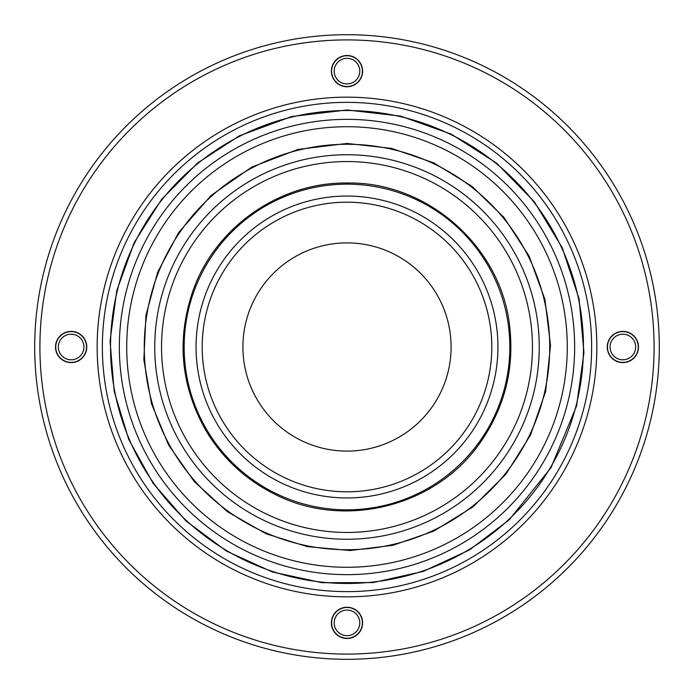 <?xml version="1.0" encoding="UTF-8"?>
<svg xmlns="http://www.w3.org/2000/svg" width="694" height="694" viewBox="0 0 694 694"><rect width="100%" height="100%" fill="white"/><g stroke="black" fill="none" stroke-linecap="round" stroke-linejoin="round"><path stroke-width="1.04" d="M332.4 617.972A15.398 15.398 0 0 0 350.062 637.96A15.398 15.398 0 0 0 358.538 612.663A15.398 15.398 0 0 0 332.4 617.972M334.864 618.796A12.796 12.796 0 0 1 356.586 614.39A12.796 12.796 0 0 1 349.542 635.409A12.796 12.796 0 0 1 334.864 618.796M81.319 354.755A12.796 12.796 0 0 1 59.328 351.945A12.796 12.796 0 0 1 72.757 334.3A12.796 12.796 0 0 1 81.319 354.755M83.393 356.326A15.398 15.398 0 0 0 73.087 331.723A15.398 15.398 0 0 0 56.925 352.951A15.398 15.398 0 0 0 83.393 356.326M359.718 69.66A12.796 12.796 0 0 1 341.925 82.881A12.796 12.796 0 0 1 339.366 60.864A12.796 12.796 0 0 1 359.718 69.66M362.303 69.357A15.398 15.398 0 0 0 337.813 58.773A15.398 15.398 0 0 0 340.893 85.275A15.398 15.398 0 0 0 362.303 69.357M613.487 355.71A12.796 12.796 0 0 1 620.011 334.525A12.796 12.796 0 0 1 635.097 350.765A12.796 12.796 0 0 1 613.487 355.71M611.579 357.479A15.398 15.398 0 0 0 637.586 351.528A15.398 15.398 0 0 0 619.43 331.984A15.398 15.398 0 0 0 611.579 357.479M347 242.9A104.1 104.1 0 0 0 242.9 347A104.1 104.1 0 0 0 347 451.1A104.1 104.1 0 0 0 451.1 347A104.1 104.1 0 0 0 347 242.9M347 34.7A312.3 312.3 0 0 0 76.54 503.15A312.3 312.3 0 0 0 617.46 503.15A312.3 312.3 0 0 0 347 34.7A312.3 312.3 0 0 0 76.54 503.15A312.3 312.3 0 0 0 617.46 503.15A312.3 312.3 0 0 0 347 34.7M347 102.365A244.635 244.635 0 0 0 135.139 469.318A244.635 244.635 0 0 0 558.861 469.318A244.635 244.635 0 0 0 347 102.365M331.385 622.865A15.615 15.615 0 0 1 354.808 609.341A15.615 15.615 0 0 1 354.808 636.389A15.615 15.615 0 0 1 331.385 622.865M71.135 331.385A15.615 15.615 0 0 1 84.659 354.808A15.615 15.615 0 0 1 57.611 354.808A15.615 15.615 0 0 1 71.135 331.385M362.615 71.135A15.615 15.615 0 0 1 339.192 84.659A15.615 15.615 0 0 1 339.192 57.611A15.615 15.615 0 0 1 362.615 71.135M622.865 362.615A15.615 15.615 0 0 1 609.341 339.192A15.615 15.615 0 0 1 636.389 339.192A15.615 15.615 0 0 1 622.865 362.615M347 110.528A236.472 236.472 0 0 1 583.472 347A236.472 236.472 0 0 1 347 583.472A236.472 236.472 0 0 1 110.528 347A236.472 236.472 0 0 1 347 110.528M347 184.162A162.838 162.838 0 0 1 509.838 347A162.838 162.838 0 0 1 347 509.838A162.838 162.838 0 0 1 184.162 347A162.838 162.838 0 0 1 347 184.162M347 144.265A202.735 202.735 0 0 1 549.735 347A202.735 202.735 0 0 1 347 549.735A202.735 202.735 0 0 1 144.265 347A202.735 202.735 0 0 1 347 144.265M347 39.905A307.095 307.095 0 0 1 612.949 500.548A307.095 307.095 0 0 1 81.051 500.548A307.095 307.095 0 0 1 347 39.905M347 126.716A220.284 220.284 0 0 1 537.772 457.138A220.284 220.284 0 0 1 156.228 457.138A220.284 220.284 0 0 1 347 126.716M119.351 347A227.649 227.649 0 0 0 347 574.649A227.649 227.649 0 0 0 574.649 347A227.649 227.649 0 0 0 347 119.351A227.649 227.649 0 0 0 119.351 347M347 161.546A185.454 185.454 0 0 1 507.609 439.727A185.454 185.454 0 0 1 186.391 439.727A185.454 185.454 0 0 1 347 161.546M154.745 347A192.255 192.255 0 0 0 347 539.255A192.255 192.255 0 0 0 539.255 347A192.255 192.255 0 0 0 347 154.745A192.255 192.255 0 0 0 154.745 347M347 202.188A144.812 144.812 0 0 1 472.406 419.402A144.812 144.812 0 0 1 221.594 419.402A144.812 144.812 0 0 1 347 202.188M196.055 347A150.945 150.945 0 0 0 347 497.945A150.945 150.945 0 0 0 497.945 347A150.945 150.945 0 0 0 347 196.055A150.945 150.945 0 0 0 196.055 347M347 97.16A249.84 249.84 0 0 0 130.628 471.92A249.84 249.84 0 0 0 563.372 471.92A249.84 249.84 0 0 0 347 97.16M347 109.982L400.516 116.106L451.274 134.15L496.644 163.194L534.285 201.728L562.244 247.775L579.091 298.932L583.949 352.587L576.575 405.947L551.01 467.652L509.249 519.78L469.491 549.917L423.184 571.431L373.129 582.57L322.033 582.708L272.378 571.969L226.409 551.045L186.087 521.021L153.088 483.284L128.754 439.449L114.172 391.347L110.06 341.014L116.774 290.656L134.202 242.614L161.65 199.299L197.573 163.012L239.395 135.816L291.671 116.531L347 109.982M347 183.025C427.183 181.334 501.32 246.717 509.682 326.449C514.514 369.234 504.512 408.211 479.658 443.379C434.878 507.678 341.648 530.06 272.56 493.096C244.392 478.548 222.158 457.667 205.866 430.471C180.813 386.081 176.432 339.748 192.724 291.454C214.706 227.632 279.5 182.097 347 183.025M347 143.45L391.407 148.351L433.672 162.821L471.755 186.166L503.844 217.248L529.088 256.017L544.929 299.478L550.542 345.404L545.649 391.407L530.494 435.112L505.857 474.271L473.022 506.854L433.672 531.179L392.96 545.293L350.201 550.524L307.286 546.638L266.158 533.807L227.354 511.678L194.311 481.61L168.625 445.062L151.526 403.787L143.849 359.778L145.957 315.154L157.738 272.065L178.644 232.585L211.193 195.378L251.749 167.107L297.926 149.453L347 143.45"/></g></svg>
